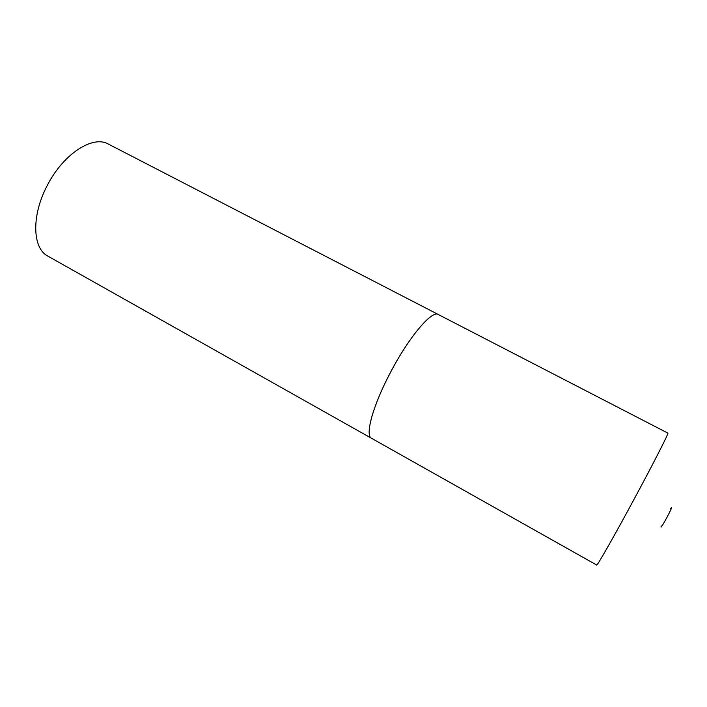 <?xml version="1.0" encoding="UTF-8"?>
<svg xmlns="http://www.w3.org/2000/svg" width="707" height="707" viewBox="0 0 707 707"><rect width="100%" height="100%" fill="white"/><g stroke="black" fill="none" stroke-linecap="round" stroke-linejoin="round"><path stroke-width="1.06" d="M670.687 508.501C672.569 506.141 671.208 509.34 666.577 518.107C662.061 526.229 660.285 528.845 661.257 525.973M438.561 314.659L667.876 433.108C669.29 432.313 652.446 465.33 632.155 502.81C613.066 538.142 596.902 566.395 596.708 565.034L371.785 438.428M390.582 372.236C372.96 405.323 364.732 435.6 371.537 438.287C364.715 435.609 372.942 405.323 390.564 372.227C408.973 336.947 432.03 309.878 438.305 314.509C432.039 309.896 408.982 336.965 390.582 372.236M438.305 314.509L108.33 144.069C92.758 134.816 62.658 154.338 46.795 186.418C31.214 216.307 32.61 248.528 47.882 256.128L371.52 438.296"/></g></svg>
